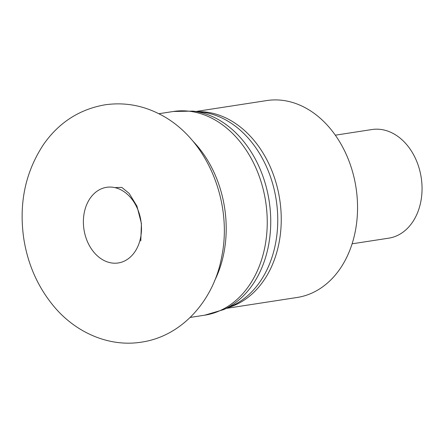 <?xml version="1.0" encoding="UTF-8"?>
<svg xmlns="http://www.w3.org/2000/svg" width="443" height="443" viewBox="0 0 443 443"><rect width="100%" height="100%" fill="white"/><g stroke="black" fill="none" stroke-linecap="round" stroke-linejoin="round"><path stroke-width="0.66" d="M226.384 308.372L297.115 297.474A99.62 74.956 -98.8 0 0 355.369 230.936A99.62 74.956 -98.8 0 0 266.769 100.561L196.039 111.464M352.096 243.816L388.71 238.173A54.96 41.354 -98.8 0 0 420.85 201.465A54.96 41.354 -98.8 0 0 371.97 129.533L335.357 135.176M84.22 212.878A38.275 28.801 -98.8 0 0 120.529 262.494A38.275 28.801 -98.8 0 0 132.551 200.048A38.275 28.801 -98.8 0 0 84.22 212.878M264.992 246.352A103.053 77.536 -98.8 0 0 173.34 111.486L192.976 111.11A102.532 77.148 81.2 0 1 268.491 245.588A102.532 77.148 81.2 0 1 223.571 309.629L204.727 315.183A103.053 77.536 -98.8 0 0 264.992 246.352M192.96 141.184A103.053 77.536 81.2 0 1 214.495 280.962M223.571 309.629L231.683 306.008A100.14 75.349 -98.8 0 0 275.557 243.462A100.14 75.349 -98.8 0 0 201.809 112.123L192.976 111.11M197.899 111.675A99.62 74.956 81.2 0 1 279.71 199.361A99.62 74.956 81.2 0 1 228.095 307.608M190.202 317.426L204.727 315.183M158.81 113.724L173.34 111.486M140.796 240.948L141.422 223.527L136.948 206.156L129.162 193.425L121.797 187.389L114.815 187.599M221.755 256.541C232.924 202.335 207.352 137.851 159.087 113.862C141.81 105.141 123.741 102.128 104.88 104.83C79.59 109.305 59.279 122.312 43.951 143.859C25.467 171.552 18.728 203.038 23.728 238.323C27.782 264.477 37.921 287.269 54.146 306.694C75.891 332.687 109.238 347.345 141.45 342.14C182.483 336.226 214.13 299.562 221.755 256.541"/></g></svg>
